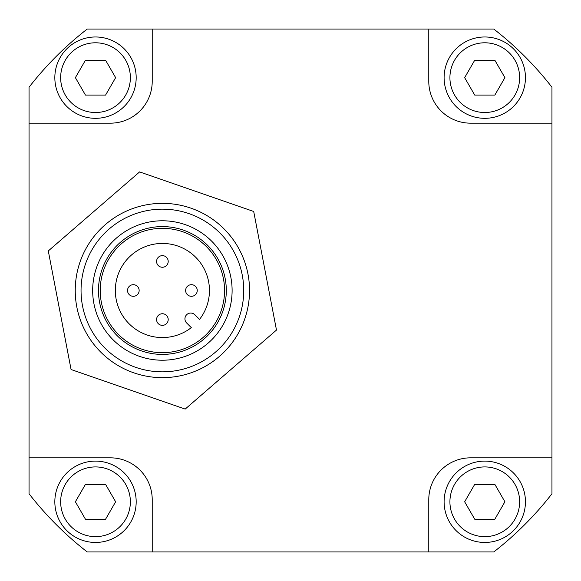 <?xml version="1.0" encoding="UTF-8"?>
<svg xmlns="http://www.w3.org/2000/svg" width="581" height="581" viewBox="0 0 581 581"><rect width="100%" height="100%" fill="white"/><g stroke="black" fill="none" stroke-linecap="round" stroke-linejoin="round"><path stroke-width="0.87" d="M48.296 250.934L71.078 369.523L185.172 409.089L276.483 330.066L253.701 211.477L139.607 171.911L48.296 250.934M525.449 77.651A40.67 40.67 0 0 0 464.444 42.428A40.67 40.67 0 0 0 464.444 112.874A40.67 40.67 0 0 0 525.449 77.651M464.655 77.651L474.721 60.221L494.845 60.221L504.904 77.651L494.845 95.081L474.721 95.081L464.655 77.651M136.179 77.651A40.67 40.67 0 0 0 75.174 42.428A40.67 40.67 0 0 0 75.174 112.874A40.67 40.67 0 0 0 136.179 77.651M75.385 77.651L85.451 60.221L105.575 60.221L115.634 77.651L105.575 95.081L85.451 95.081L75.385 77.651M525.449 501.781A40.67 40.67 0 0 0 464.444 466.558A40.67 40.67 0 0 0 464.444 537.004A40.67 40.67 0 0 0 525.449 501.781M464.655 501.781L474.721 484.351L494.845 484.351L504.904 501.781L494.845 519.211L474.721 519.211L464.655 501.781M136.179 501.781A40.67 40.67 0 0 0 75.174 466.558A40.67 40.67 0 0 0 75.174 537.004A40.67 40.67 0 0 0 136.179 501.781M75.385 501.781L85.451 484.351L105.575 484.351L115.634 501.781L105.575 519.211L85.451 519.211L75.385 501.781M152.222 499.66L152.222 551.95L87.23 551.95A331.17 331.17 0 0 1 29.05 493.77L29.05 457.828L110.39 457.828A41.832 41.832 0 0 1 152.222 499.66M110.39 123.172L29.05 123.172L29.05 87.23A331.17 331.17 0 0 1 87.23 29.05L152.222 29.05L152.222 81.34A41.832 41.832 0 0 1 110.39 123.172M428.778 81.34L428.778 29.05L493.77 29.05A331.17 331.17 0 0 1 551.95 87.23L551.95 123.172L470.61 123.172A41.832 41.832 0 0 1 428.778 81.34M470.61 457.828L551.95 457.828L551.95 493.77A331.17 331.17 0 0 1 493.77 551.95L428.778 551.95L428.778 499.66A41.832 41.832 0 0 1 470.61 457.828M428.778 551.95L152.222 551.95M186.632 322.956A5.81 5.81 0 0 1 186.632 314.742A5.81 5.81 0 0 1 194.846 314.742L199.523 319.412A47.061 47.061 0 0 0 172.688 244.579A47.061 47.061 0 0 0 116.469 300.798A47.061 47.061 0 0 0 191.302 327.633L186.632 322.956M197.25 290.5A5.81 5.81 0 0 0 191.44 284.69A5.81 5.81 0 0 0 185.629 290.5A5.81 5.81 0 0 0 191.44 296.31A5.81 5.81 0 0 0 197.25 290.5M168.199 319.55A5.81 5.81 0 0 0 162.389 313.74A5.81 5.81 0 0 0 156.579 319.55A5.81 5.81 0 0 0 162.389 325.36A5.81 5.81 0 0 0 168.199 319.55M168.199 261.45A5.81 5.81 0 0 0 162.389 255.64A5.81 5.81 0 0 0 156.579 261.45A5.81 5.81 0 0 0 162.389 267.26A5.81 5.81 0 0 0 168.199 261.45M139.149 290.5A5.81 5.81 0 0 0 133.339 284.69A5.81 5.81 0 0 0 127.529 290.5A5.81 5.81 0 0 0 133.339 296.31A5.81 5.81 0 0 0 139.149 290.5M249.54 290.5A87.15 87.15 0 0 0 162.389 203.35A87.15 87.15 0 0 0 75.239 290.5A87.15 87.15 0 0 0 162.389 377.65A87.15 87.15 0 0 0 249.54 290.5M243.73 290.5A81.34 81.34 0 0 0 162.389 209.16A81.34 81.34 0 0 0 81.049 290.5A81.34 81.34 0 0 0 162.389 371.84A81.34 81.34 0 0 0 243.73 290.5M232.109 290.5A69.72 69.72 0 0 0 162.389 220.78A69.72 69.72 0 0 0 92.669 290.5A69.72 69.72 0 0 0 162.389 360.22A69.72 69.72 0 0 0 232.109 290.5M226.299 290.5A63.91 63.91 0 0 0 162.389 226.59A63.91 63.91 0 0 0 98.479 290.5A63.91 63.91 0 0 0 162.389 354.41A63.91 63.91 0 0 0 226.299 290.5M224.556 290.5A62.167 62.167 0 0 0 162.389 228.333A62.167 62.167 0 0 0 100.222 290.5A62.167 62.167 0 0 0 162.389 352.667A62.167 62.167 0 0 0 224.556 290.5M152.222 29.05L428.778 29.05M551.95 123.172L551.95 457.828M29.05 457.828L29.05 123.172M519.639 77.651A34.86 34.86 0 0 1 467.349 107.841A34.86 34.86 0 0 1 467.349 47.46A34.86 34.86 0 0 1 519.639 77.651M130.369 77.651A34.86 34.86 0 0 1 78.079 107.841A34.86 34.86 0 0 1 78.079 47.46A34.86 34.86 0 0 1 130.369 77.651M519.639 501.781A34.86 34.86 0 0 1 467.349 531.971A34.86 34.86 0 0 1 467.349 471.59A34.86 34.86 0 0 1 519.639 501.781M130.369 501.781A34.86 34.86 0 0 1 78.079 531.971A34.86 34.86 0 0 1 78.079 471.59A34.86 34.86 0 0 1 130.369 501.781"/></g></svg>
